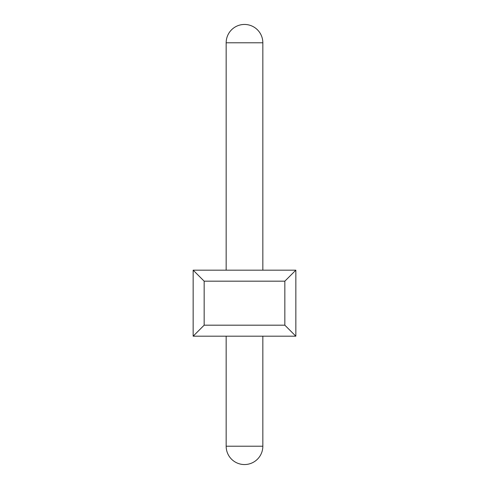 <?xml version="1.0" encoding="UTF-8"?>
<svg xmlns="http://www.w3.org/2000/svg" width="489" height="489" viewBox="0 0 489 489"><rect width="100%" height="100%" fill="white"/><g stroke="black" fill="none" stroke-linecap="round" stroke-linejoin="round"><path stroke-width="0.73" d="M193.155 336.188L193.155 270.172L204.157 281.175L204.157 325.185L193.155 336.188L295.845 336.188L284.842 325.185L284.842 281.175L295.845 270.172L193.155 270.172M284.842 281.175L204.157 281.175M295.845 270.172L295.845 336.188M204.157 325.185L284.842 325.185M244.5 446.212L226.162 446.212A18.337 18.337 0 0 0 244.5 464.55A18.337 18.337 0 0 0 262.837 446.212L244.5 446.212M262.837 270.172L262.837 42.787L226.162 42.787L226.162 270.172M226.162 336.188L226.162 446.212M262.837 336.188L262.837 446.212M262.837 42.787A18.337 18.337 0 0 0 244.5 24.45A18.337 18.337 0 0 0 226.162 42.787A18.337 18.337 0 0 1 244.5 24.45"/></g></svg>
